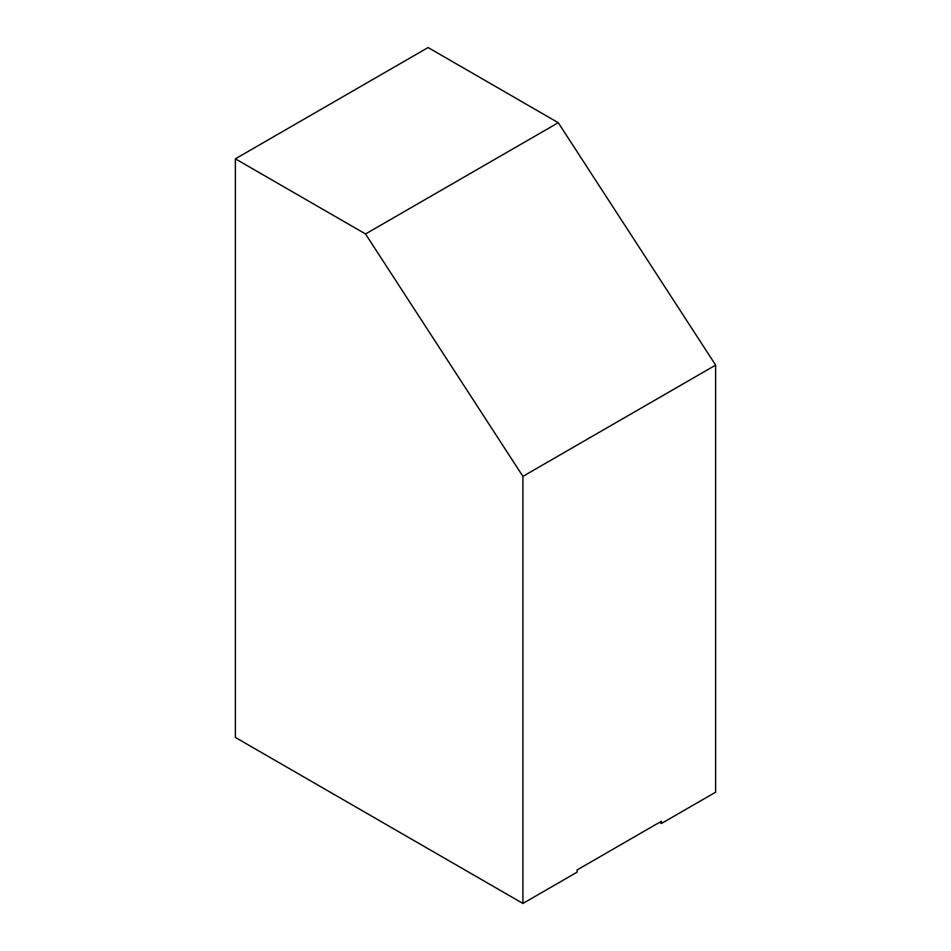 <?xml version="1.0" encoding="UTF-8"?>
<svg xmlns="http://www.w3.org/2000/svg" width="951" height="951" viewBox="0 0 951 951"><rect width="100%" height="100%" fill="white"/><g stroke="black" fill="none" stroke-linecap="round" stroke-linejoin="round"><path stroke-width="1.43" d="M661.432 823.471L661.432 821.248L577.114 869.927L577.114 872.15L522.907 903.45L522.907 476.368L365.529 233.97L558.261 122.703L365.529 233.97L235.361 158.817L428.093 47.55L558.261 122.703L715.639 365.101L715.639 792.183L661.432 823.471L659.507 822.365M522.907 903.45L235.361 737.429L235.361 158.817M522.907 476.368L715.639 365.101"/></g></svg>
